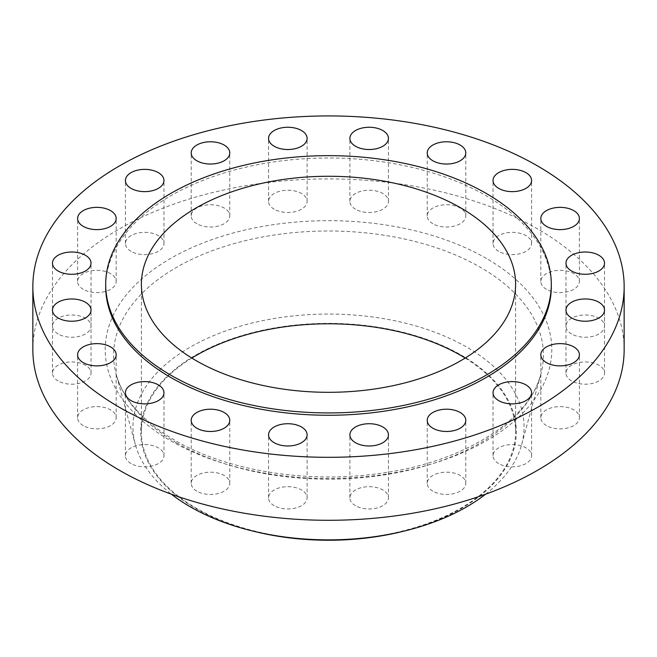 <?xml version="1.0" encoding="UTF-8"?>
<svg xmlns="http://www.w3.org/2000/svg" width="657" height="657" viewBox="0 0 657 657"><rect width="100%" height="100%" fill="white"/><g stroke="black" fill="none" stroke-linecap="round" stroke-linejoin="round"><path stroke-width="0.49" stroke-dasharray="3.29 2.46" d="M355.527 505.701A19.283 11.136 180 0 1 349.885 497.825A19.283 11.136 180 0 1 361.785 487.543A19.283 11.136 180 0 1 382.801 489.958A19.283 11.136 180 0 1 388.443 497.825A19.283 11.136 180 0 1 376.543 508.107A19.283 11.136 180 0 1 355.527 505.701M274.199 505.701A19.283 11.136 180 0 1 268.557 497.825A19.283 11.136 180 0 1 280.457 487.543A19.283 11.136 180 0 1 301.473 489.958A19.283 11.136 180 0 1 307.115 497.825A19.283 11.136 180 0 1 295.215 508.107A19.283 11.136 180 0 1 274.199 505.701M196.854 491.19A19.283 11.136 180 0 1 191.203 483.314A19.283 11.136 180 0 1 203.112 473.032A19.283 11.136 180 0 1 224.119 475.446A19.283 11.136 180 0 1 229.769 483.314A19.283 11.136 180 0 1 217.869 493.604A19.283 11.136 180 0 1 196.854 491.19M131.055 463.587A19.283 11.136 180 0 1 125.413 455.72A19.283 11.136 180 0 1 137.313 445.43A19.283 11.136 180 0 1 158.329 447.844A19.283 11.136 180 0 1 163.971 455.72A19.283 11.136 180 0 1 152.071 466.002A19.283 11.136 180 0 1 131.055 463.587M83.258 425.605A19.283 11.136 180 0 1 77.608 417.729A19.283 11.136 180 0 1 89.508 407.447A19.283 11.136 180 0 1 110.524 409.861A19.283 11.136 180 0 1 116.174 417.729A19.283 11.136 180 0 1 104.266 428.011A19.283 11.136 180 0 1 83.258 425.605M58.12 380.945A19.283 11.136 180 0 1 52.478 373.077A19.283 11.136 180 0 1 64.378 362.787A19.283 11.136 180 0 1 85.394 365.202A19.283 11.136 180 0 1 91.036 373.077A19.283 11.136 180 0 1 79.136 383.36A19.283 11.136 180 0 1 58.12 380.945M58.12 333.994A19.283 11.136 180 0 1 52.478 326.118A19.283 11.136 180 0 1 64.378 315.836A19.283 11.136 180 0 1 85.394 318.251A19.283 11.136 180 0 1 91.036 326.118A19.283 11.136 180 0 1 79.136 336.4A19.283 11.136 180 0 1 58.12 333.994M83.258 289.335A19.283 11.136 180 0 1 77.608 281.467A19.283 11.136 180 0 1 89.508 271.177A19.283 11.136 180 0 1 110.524 273.591A19.283 11.136 180 0 1 116.174 281.467A19.283 11.136 180 0 1 104.266 291.749A19.283 11.136 180 0 1 83.258 289.335M131.055 251.352A19.283 11.136 180 0 1 125.413 243.476A19.283 11.136 180 0 1 137.313 233.194A19.283 11.136 180 0 1 158.329 235.608A19.283 11.136 180 0 1 163.971 243.476A19.283 11.136 180 0 1 152.071 253.758A19.283 11.136 180 0 1 131.055 251.352M196.854 223.75A19.283 11.136 180 0 1 191.203 215.874A19.283 11.136 180 0 1 203.112 205.592A19.283 11.136 180 0 1 224.119 208.006A19.283 11.136 180 0 1 229.769 215.874A19.283 11.136 180 0 1 217.869 226.164A19.283 11.136 180 0 1 196.854 223.75M274.199 209.238A19.283 11.136 180 0 1 268.557 201.37A19.283 11.136 180 0 1 280.457 191.08A19.283 11.136 180 0 1 301.473 193.495A19.283 11.136 180 0 1 307.115 201.37A19.283 11.136 180 0 1 295.215 211.653A19.283 11.136 180 0 1 274.199 209.238M355.527 209.238A19.283 11.136 180 0 1 349.885 201.37A19.283 11.136 180 0 1 361.785 191.08A19.283 11.136 180 0 1 382.801 193.495A19.283 11.136 180 0 1 388.443 201.37A19.283 11.136 180 0 1 376.543 211.653A19.283 11.136 180 0 1 355.527 209.238M432.881 223.75A19.283 11.136 180 0 1 427.231 215.874A19.283 11.136 180 0 1 439.131 205.592A19.283 11.136 180 0 1 460.146 208.006A19.283 11.136 180 0 1 465.797 215.874A19.283 11.136 180 0 1 453.888 226.164A19.283 11.136 180 0 1 432.881 223.75M498.671 251.352A19.283 11.136 180 0 1 493.029 243.476A19.283 11.136 180 0 1 504.929 233.194A19.283 11.136 180 0 1 525.945 235.608A19.283 11.136 180 0 1 531.587 243.476A19.283 11.136 180 0 1 519.687 253.758A19.283 11.136 180 0 1 498.671 251.352M546.476 289.335A19.283 11.136 180 0 1 540.826 281.467A19.283 11.136 180 0 1 552.734 271.177A19.283 11.136 180 0 1 573.742 273.591A19.283 11.136 180 0 1 579.392 281.467A19.283 11.136 180 0 1 567.492 291.749A19.283 11.136 180 0 1 546.476 289.335M571.606 333.994A19.283 11.136 180 0 1 565.964 326.118A19.283 11.136 180 0 1 577.864 315.836A19.283 11.136 180 0 1 598.88 318.251A19.283 11.136 180 0 1 604.522 326.118A19.283 11.136 180 0 1 592.622 336.4A19.283 11.136 180 0 1 571.606 333.994M571.606 380.945A19.283 11.136 180 0 1 565.964 373.077A19.283 11.136 180 0 1 577.864 362.787A19.283 11.136 180 0 1 598.88 365.202A19.283 11.136 180 0 1 604.522 373.077A19.283 11.136 180 0 1 592.622 383.36A19.283 11.136 180 0 1 571.606 380.945M546.476 425.605A19.283 11.136 180 0 1 540.826 417.729A19.283 11.136 180 0 1 552.734 407.447A19.283 11.136 180 0 1 573.742 409.861A19.283 11.136 180 0 1 579.392 417.729A19.283 11.136 180 0 1 567.492 428.011A19.283 11.136 180 0 1 546.476 425.605M432.881 491.19A19.283 11.136 180 0 1 427.231 483.314A19.283 11.136 180 0 1 439.131 473.032A19.283 11.136 180 0 1 460.146 475.446A19.283 11.136 180 0 1 465.797 483.314A19.283 11.136 180 0 1 453.888 493.604A19.283 11.136 180 0 1 432.881 491.19M498.671 463.587A19.283 11.136 180 0 1 493.029 455.72A19.283 11.136 180 0 1 504.929 445.43A19.283 11.136 180 0 1 525.945 447.844A19.283 11.136 180 0 1 531.587 455.72A19.283 11.136 180 0 1 519.687 466.002A19.283 11.136 180 0 1 498.671 463.587M551.305 286.624A222.805 128.641 0 0 0 486.049 195.663A222.805 128.641 0 0 0 243.238 167.781A222.805 128.641 0 0 0 105.695 286.624M191.803 358.049A187.105 108.019 0 0 0 141.395 431.813A187.105 108.019 0 0 0 196.197 508.198A187.105 108.019 0 0 0 400.105 531.612A187.105 108.019 0 0 0 515.605 431.813A187.105 108.019 0 0 0 465.197 358.049M401.443 531.735A187.82 108.438 0 0 0 461.304 355.133A187.82 108.438 0 0 0 195.696 355.133A187.82 108.438 0 0 0 195.696 508.485A187.82 108.438 0 0 0 255.557 531.735M485.597 494.195A195.548 112.897 0 0 0 521.666 444.543A195.548 112.897 0 0 0 466.774 347.134A195.548 112.897 0 0 0 239.789 326.357A195.548 112.897 0 0 0 135.334 444.543A195.548 112.897 0 0 0 171.403 494.195M624.15 349.598A295.65 170.689 0 0 0 537.557 228.899A295.65 170.689 0 0 0 215.356 191.901A295.65 170.689 0 0 0 32.85 349.598M176.519 442.834A214.929 124.091 180 0 1 116.19 374.408A214.929 124.091 180 0 1 231.001 244.503A214.929 124.091 180 0 1 480.481 267.35A214.929 124.091 180 0 1 540.81 374.408A214.929 124.091 180 0 1 394.997 473.089A214.929 124.091 180 0 1 176.519 442.834M486.394 258.439A223.298 128.92 0 0 0 170.606 258.439A223.298 128.92 0 0 0 170.606 440.757A223.298 128.92 0 0 0 486.394 440.757A223.298 128.92 0 0 0 486.394 258.439M349.885 497.825L349.885 434.852M268.557 497.825L268.557 434.852M191.203 483.314L191.203 420.34M125.413 455.72L125.413 392.746M77.608 417.729L77.608 354.755M52.478 373.077L52.478 310.104M52.478 326.118L52.478 263.145M77.608 281.467L77.608 218.494M125.413 243.476L125.413 180.503M191.203 215.874L191.203 152.9M268.557 201.37L268.557 138.397M349.885 201.37L349.885 138.397M427.231 215.874L427.231 152.9M493.029 243.476L493.029 180.503M540.826 281.467L540.826 218.494M565.964 326.118L565.964 263.145M565.964 373.077L565.964 310.104M540.826 417.729L540.826 354.755M427.231 483.314L427.231 420.34M493.029 455.72L493.029 392.746M521.666 444.543L540.81 374.408C530.035 419.396 464.565 461.937 381.709 473.147C308.921 484.143 226.936 470.979 174.885 440.33C142.635 421.194 123.064 399.218 116.19 374.408L135.334 444.543M141.395 431.813L141.395 284.292M515.605 431.813L515.605 284.292M531.587 455.72L531.587 392.746M465.797 483.314L465.797 420.34M579.392 417.729L579.392 354.755M604.522 373.077L604.522 310.104M604.522 326.118L604.522 263.145M579.392 281.467L579.392 218.494M531.587 243.476L531.587 180.503M465.797 215.874L465.797 152.9M388.443 201.37L388.443 138.397M307.115 201.37L307.115 138.397M229.769 215.874L229.769 152.9M163.971 243.476L163.971 180.503M116.174 281.467L116.174 218.494M91.036 326.118L91.036 263.145M91.036 373.077L91.036 310.104M116.174 417.729L116.174 354.755M163.971 455.72L163.971 392.746M229.769 483.314L229.769 420.34M307.115 497.825L307.115 434.852M388.443 497.825L388.443 434.852"/><path stroke-width="0.99" d="M382.801 426.984A19.283 11.136 0 0 0 361.785 424.57A19.283 11.136 0 0 0 349.885 434.852A19.283 11.136 0 0 0 355.527 442.728A19.283 11.136 0 0 0 376.543 445.134A19.283 11.136 0 0 0 388.443 434.852A19.283 11.136 0 0 0 382.801 426.984M301.473 426.984A19.283 11.136 0 0 0 280.457 424.57A19.283 11.136 0 0 0 268.557 434.852A19.283 11.136 0 0 0 274.199 442.728A19.283 11.136 0 0 0 295.215 445.134A19.283 11.136 0 0 0 307.115 434.852A19.283 11.136 0 0 0 301.473 426.984M224.119 412.473A19.283 11.136 0 0 0 203.112 410.058A19.283 11.136 0 0 0 191.203 420.34A19.283 11.136 0 0 0 196.854 428.216A19.283 11.136 0 0 0 217.869 430.631A19.283 11.136 0 0 0 229.769 420.34A19.283 11.136 0 0 0 224.119 412.473M158.329 384.871A19.283 11.136 0 0 0 137.313 382.456A19.283 11.136 0 0 0 125.413 392.746A19.283 11.136 0 0 0 131.055 400.614A19.283 11.136 0 0 0 152.071 403.028A19.283 11.136 0 0 0 163.971 392.746A19.283 11.136 0 0 0 158.329 384.871M110.524 346.888A19.283 11.136 0 0 0 89.508 344.473A19.283 11.136 0 0 0 77.608 354.755A19.283 11.136 0 0 0 83.258 362.631A19.283 11.136 0 0 0 104.266 365.037A19.283 11.136 0 0 0 116.174 354.755A19.283 11.136 0 0 0 110.524 346.888M85.394 302.228A19.283 11.136 0 0 0 64.378 299.814A19.283 11.136 0 0 0 52.478 310.104A19.283 11.136 0 0 0 58.12 317.972A19.283 11.136 0 0 0 79.136 320.386A19.283 11.136 0 0 0 91.036 310.104A19.283 11.136 0 0 0 85.394 302.228M85.394 255.277A19.283 11.136 0 0 0 64.378 252.863A19.283 11.136 0 0 0 52.478 263.145A19.283 11.136 0 0 0 58.12 271.021A19.283 11.136 0 0 0 79.136 273.427A19.283 11.136 0 0 0 91.036 263.145A19.283 11.136 0 0 0 85.394 255.277M110.524 210.618A19.283 11.136 0 0 0 89.508 208.203A19.283 11.136 0 0 0 77.608 218.494A19.283 11.136 0 0 0 83.258 226.361A19.283 11.136 0 0 0 104.266 228.776A19.283 11.136 0 0 0 116.174 218.494A19.283 11.136 0 0 0 110.524 210.618M158.329 172.635A19.283 11.136 0 0 0 137.313 170.22A19.283 11.136 0 0 0 125.413 180.503A19.283 11.136 0 0 0 131.055 188.378A19.283 11.136 0 0 0 152.071 190.785A19.283 11.136 0 0 0 163.971 180.503A19.283 11.136 0 0 0 158.329 172.635M224.119 145.033A19.283 11.136 0 0 0 203.112 142.618A19.283 11.136 0 0 0 191.203 152.9A19.283 11.136 0 0 0 196.854 160.776A19.283 11.136 0 0 0 217.869 163.191A19.283 11.136 0 0 0 229.769 152.9A19.283 11.136 0 0 0 224.119 145.033M301.473 130.521A19.283 11.136 0 0 0 280.457 128.107A19.283 11.136 0 0 0 268.557 138.397A19.283 11.136 0 0 0 274.199 146.265A19.283 11.136 0 0 0 295.215 148.679A19.283 11.136 0 0 0 307.115 138.397A19.283 11.136 0 0 0 301.473 130.521M382.801 130.521A19.283 11.136 0 0 0 361.785 128.107A19.283 11.136 0 0 0 349.885 138.397A19.283 11.136 0 0 0 355.527 146.265A19.283 11.136 0 0 0 376.543 148.679A19.283 11.136 0 0 0 388.443 138.397A19.283 11.136 0 0 0 382.801 130.521M460.146 145.033A19.283 11.136 0 0 0 439.131 142.618A19.283 11.136 0 0 0 427.231 152.9A19.283 11.136 0 0 0 432.881 160.776A19.283 11.136 0 0 0 453.888 163.191A19.283 11.136 0 0 0 465.797 152.9A19.283 11.136 0 0 0 460.146 145.033M525.945 172.635A19.283 11.136 0 0 0 504.929 170.22A19.283 11.136 0 0 0 493.029 180.503A19.283 11.136 0 0 0 498.671 188.378A19.283 11.136 0 0 0 519.687 190.785A19.283 11.136 0 0 0 531.587 180.503A19.283 11.136 0 0 0 525.945 172.635M573.742 210.618A19.283 11.136 0 0 0 552.734 208.203A19.283 11.136 0 0 0 540.826 218.494A19.283 11.136 0 0 0 546.476 226.361A19.283 11.136 0 0 0 567.492 228.776A19.283 11.136 0 0 0 579.392 218.494A19.283 11.136 0 0 0 573.742 210.618M598.88 255.277A19.283 11.136 0 0 0 577.864 252.863A19.283 11.136 0 0 0 565.964 263.145A19.283 11.136 0 0 0 571.606 271.021A19.283 11.136 0 0 0 592.622 273.427A19.283 11.136 0 0 0 604.522 263.145A19.283 11.136 0 0 0 598.88 255.277M598.88 302.228A19.283 11.136 0 0 0 577.864 299.814A19.283 11.136 0 0 0 565.964 310.104A19.283 11.136 0 0 0 571.606 317.972A19.283 11.136 0 0 0 592.622 320.386A19.283 11.136 0 0 0 604.522 310.104A19.283 11.136 0 0 0 598.88 302.228M573.742 346.888A19.283 11.136 0 0 0 552.734 344.473A19.283 11.136 0 0 0 540.826 354.755A19.283 11.136 0 0 0 546.476 362.631A19.283 11.136 0 0 0 567.492 365.037A19.283 11.136 0 0 0 579.392 354.755A19.283 11.136 0 0 0 573.742 346.888M460.146 412.473A19.283 11.136 0 0 0 439.131 410.058A19.283 11.136 0 0 0 427.231 420.34A19.283 11.136 0 0 0 432.881 428.216A19.283 11.136 0 0 0 453.888 430.631A19.283 11.136 0 0 0 465.797 420.34A19.283 11.136 0 0 0 460.146 412.473M525.945 384.871A19.283 11.136 0 0 0 504.929 382.456A19.283 11.136 0 0 0 493.029 392.746A19.283 11.136 0 0 0 498.671 400.614A19.283 11.136 0 0 0 519.687 403.028A19.283 11.136 0 0 0 531.587 392.746A19.283 11.136 0 0 0 525.945 384.871M105.695 284.292L105.695 286.624A222.805 128.641 0 0 0 170.951 377.586A222.805 128.641 0 0 0 413.762 405.468A222.805 128.641 0 0 0 551.305 286.624L551.305 284.292A222.805 128.641 0 0 0 486.049 193.33A222.805 128.641 0 0 0 243.238 165.449A222.805 128.641 0 0 0 105.695 284.292A222.805 128.641 0 0 0 170.951 375.254A222.805 128.641 0 0 0 413.762 403.135A222.805 128.641 0 0 0 551.305 284.292M460.803 207.908A187.105 108.019 0 0 0 256.895 184.494A187.105 108.019 0 0 0 141.395 284.292A187.105 108.019 0 0 0 196.197 360.677A187.105 108.019 0 0 0 400.105 384.09A187.105 108.019 0 0 0 515.605 284.292A187.105 108.019 0 0 0 460.803 207.908M465.197 358.049A187.105 108.019 0 0 0 460.803 355.429A187.105 108.019 0 0 0 191.803 358.049M171.403 494.195A195.548 112.897 0 0 0 190.226 506.802A195.548 112.897 0 0 0 252.559 531.004L255.557 531.735A187.82 108.438 0 0 0 401.443 531.735L404.441 531.004A195.548 112.897 0 0 0 485.597 494.195M252.559 531.004A195.548 112.897 0 0 0 404.441 531.004M32.85 286.624L32.85 349.598A295.65 170.689 0 0 0 119.443 470.297A295.65 170.689 0 0 0 441.644 507.294A295.65 170.689 0 0 0 624.15 349.598L624.15 286.624A295.65 170.689 0 0 0 537.557 165.925A295.65 170.689 0 0 0 215.356 128.928A295.65 170.689 0 0 0 32.85 286.624A295.65 170.689 0 0 0 119.443 407.324A295.65 170.689 0 0 0 441.644 444.321A295.65 170.689 0 0 0 624.15 286.624"/></g></svg>
